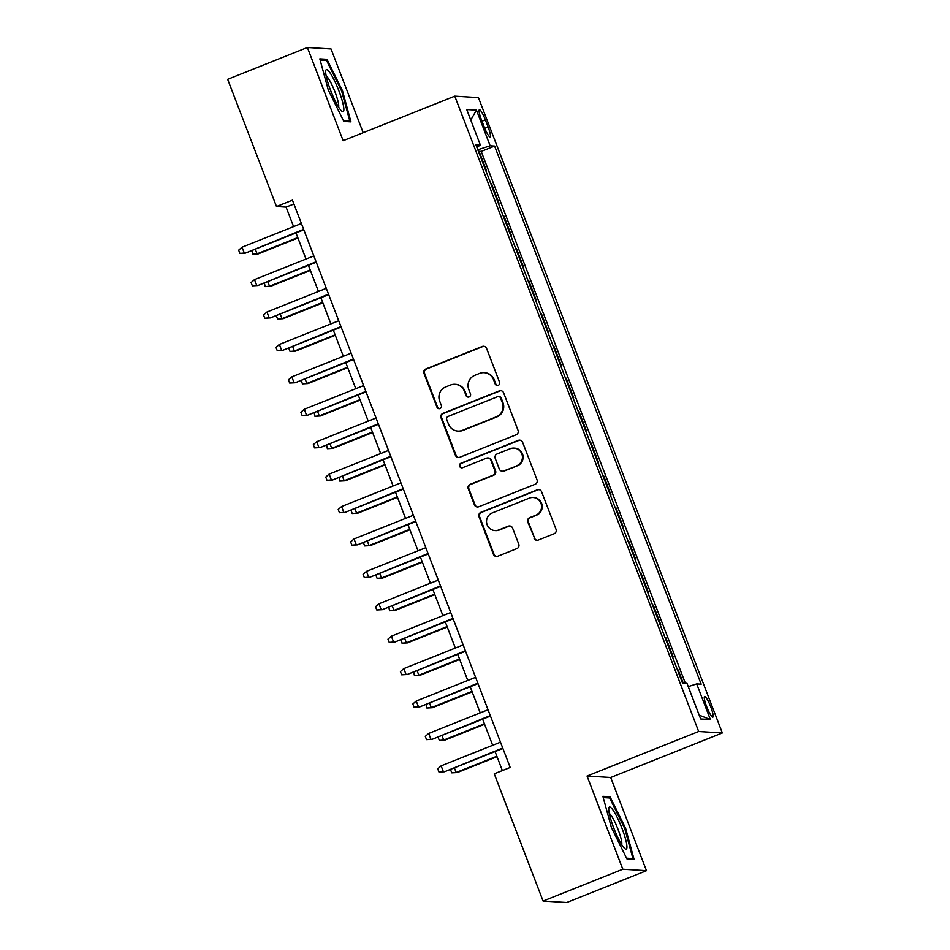<?xml version="1.0" encoding="UTF-8"?>
<svg xmlns="http://www.w3.org/2000/svg" width="950" height="950" viewBox="0 0 950 950"><rect width="100%" height="100%" fill="white"/><g stroke="black" fill="none" stroke-linecap="round" stroke-linejoin="round"><path stroke-width="1.43" d="M498.239 385.344A2.399 2.351 -86.5 0 0 499.569 382.233L486.59 348.436A3.42 3.361 -86.5 0 0 482.244 346.501L425.897 368.98A3.42 3.361 -86.5 0 0 423.985 373.409L436.964 407.218A2.399 2.351 -86.5 0 0 440.004 408.571A2.399 2.351 -86.5 0 0 441.346 405.472L439.672 401.102A10.937 10.747 -86.5 0 1 445.776 386.923L450.466 385.047A10.937 10.747 -86.5 0 1 464.396 391.234L466.082 395.604A2.399 2.351 -86.5 0 0 469.122 396.957A2.399 2.351 -86.5 0 0 470.464 393.858L468.777 389.476A10.937 10.747 -86.5 0 1 474.893 375.298L479.584 373.421A10.937 10.747 -86.5 0 1 493.513 379.608L495.188 383.99A2.399 2.351 -86.5 0 0 498.239 385.344M710.778 706.919A11.139 1.864 68.2 0 0 704.603 696.445A11.139 1.864 68.2 0 0 706.693 706.669A11.139 1.864 68.2 0 0 712.868 717.143A11.139 1.864 68.2 0 0 710.778 706.919M533.959 538.128A3.42 3.361 -86.5 0 0 538.317 540.051L554.123 533.746A3.42 3.361 -86.5 0 0 556.035 529.316L541.619 491.767A3.42 3.361 -86.5 0 0 537.261 489.832L480.914 512.323A3.42 3.361 -86.5 0 0 479.014 516.753L493.418 554.301A3.42 3.361 -86.5 0 0 497.776 556.225L516.871 548.613A3.42 3.361 -86.5 0 0 518.783 544.184L512.608 528.117A3.42 3.361 -86.5 0 0 508.262 526.181L498.786 529.957A9.144 8.989 -86.5 0 1 486.637 522.88A9.144 8.989 -86.5 0 1 492.254 512.941L529.352 498.133A9.144 8.989 -86.5 0 1 541.5 505.222A9.144 8.989 -86.5 0 1 535.883 515.161L529.696 517.619A3.42 3.361 -86.5 0 0 527.796 522.049L534.601 538.163A3.42 3.361 -86.5 0 0 537.201 540.289M587.053 776.031L622.832 869.226L543.091 901.039L566.758 902.5L646.487 870.687L610.707 777.492L722.332 732.949L698.678 731.488L587.053 776.031L610.707 777.492M363.197 132.703L331.051 48.961L307.396 47.5L343.164 140.695L454.789 96.152L698.678 731.488M307.396 47.5L227.667 79.313L276.498 206.542L286.092 207.136L293.586 226.634M543.091 901.039L494.261 773.811L510.197 767.446L292.446 200.177L276.498 206.542M516.135 434.791A3.42 3.361 -86.5 0 0 518.047 430.362L503.631 392.813A3.42 3.361 -86.5 0 0 499.284 390.889L442.938 413.369A3.42 3.361 -86.5 0 0 441.026 417.798L455.442 455.347A3.42 3.361 -86.5 0 0 459.788 457.282L516.135 434.791M522.631 442.296L537.035 479.833A3.42 3.361 -86.5 0 1 535.123 484.274L478.776 506.754A3.42 3.361 -86.5 0 1 474.43 504.818L468.255 488.751A3.42 3.361 -86.5 0 1 470.167 484.322L493.026 475.202A3.42 3.361 -86.5 0 0 494.926 470.772L490.841 460.109A3.42 3.361 -86.5 0 0 486.483 458.185L462.697 467.673A2.399 2.351 -86.5 0 1 459.515 465.821A2.399 2.351 -86.5 0 1 460.988 463.22L518.273 440.361A3.42 3.361 -86.5 0 1 522.631 442.296M683.216 683.062L678.169 669.94L677.576 670.178M672.493 656.925L673.194 656.972L665.736 637.521L665.131 637.759M660.048 624.518L660.749 624.554L653.291 605.102L652.686 605.352M647.603 592.099L648.316 592.135L640.846 572.696L640.241 572.933M635.158 559.681L635.871 559.728L628.401 540.277L627.807 540.514M622.713 527.262L623.426 527.309L615.956 507.858L615.363 508.096M610.28 494.855L610.981 494.891L603.511 475.451L602.918 475.689M597.835 462.436L598.536 462.484L591.078 443.032L590.472 443.27M585.39 430.017L586.091 430.065L578.633 410.614L578.028 410.851M572.945 397.611L573.658 397.646L566.188 378.195L565.582 378.444M560.5 365.192L561.212 365.239L553.743 345.788L553.149 346.026M548.055 332.773L548.768 332.821L541.298 313.369L540.704 313.607M535.61 300.354L536.322 300.402L528.853 280.951L528.259 281.188M523.177 267.947L523.878 267.983L516.42 248.544L515.814 248.781M510.732 235.529L511.433 235.576L503.975 216.125L503.369 216.362M498.287 203.11L498.999 203.158L491.53 183.706L490.817 183.659M490.924 183.944L491.53 183.706M481.412 119.629L484.144 126.766A10.794 1.805 68.2 0 0 490.129 136.907A10.794 1.805 68.2 0 0 488.11 127.003L485.379 119.878A10.794 1.805 68.2 0 0 479.394 109.725A10.794 1.805 68.2 0 0 481.412 119.629M722.332 732.949L478.456 97.612L454.789 96.152M688.251 686.613L696.706 683.893L701.183 684.178L494.617 146.074L490.152 145.801L477.814 149.779M696.706 683.893L710.386 719.554L700.672 718.96L686.981 683.299L682.504 683.026L475.95 144.934L480.427 145.208L466.735 109.547L476.461 110.153L490.152 145.801M503.262 216.078L503.975 216.125M515.707 248.496L516.42 248.544M528.153 280.915L528.853 280.951M540.597 313.322L541.298 313.369M553.031 345.741L553.743 345.788M565.476 378.159L566.188 378.195M577.921 410.566L578.633 410.614M590.366 442.985L591.078 443.032M602.811 475.404L603.511 475.451M615.256 507.822L615.956 507.858M627.689 540.229L628.401 540.277M640.134 572.648L640.846 572.696M652.579 605.067L653.291 605.102M665.024 637.474L665.736 637.521M677.469 669.893L678.169 669.94M685.354 683.204L481.223 151.43L479.085 151.287L486.554 170.739L485.842 170.703M622.832 869.226L646.487 870.687M295.996 232.94L306.019 259.053M308.441 265.347L318.464 291.472M320.886 297.766L330.909 323.891M333.331 330.184L343.354 356.298M345.764 362.591L355.799 388.716M358.209 395.01L368.244 421.135M370.654 427.429L380.677 453.542M383.099 459.836L393.122 485.961M395.544 492.254L405.567 518.379M407.989 524.673L418.012 550.798M420.423 557.092L430.457 583.205M432.867 589.499L442.902 615.624M445.312 621.918L455.335 648.043M457.758 654.336L467.78 680.449M470.202 686.743L480.225 712.868M482.647 719.162L492.67 745.287M495.081 751.581L502.372 770.569M293.918 204.013L286.092 207.136M478.491 151.537L479.085 151.287M481.223 151.43L494.617 146.074M476.781 147.084L480.427 145.208M470.761 120.021L476.461 110.153M710.386 719.554L699.2 715.124M328.272 89.929L343.841 121.434L350.966 121.873L342.522 90.808L326.954 59.304L319.829 58.864L328.272 89.929M634.054 859.322L625.611 828.258L610.031 796.753L602.906 796.314L611.361 827.379L626.929 858.883L634.054 859.322M324.259 60.384L326.954 59.304M341.691 91.141L342.522 90.808M607.335 797.834L610.031 796.753M624.768 828.59L625.611 828.258M497.551 385.498A2.399 2.351 -86.5 0 1 495.829 384.026L494.154 379.656A10.937 10.747 -86.5 0 0 484.809 372.733L484.168 372.685M455.05 384.311L455.691 384.346A10.937 10.747 -86.5 0 1 465.037 391.269L466.711 395.639A2.399 2.351 -86.5 0 0 468.445 397.112M483.989 346.299A3.42 3.361 -86.5 0 0 482.885 346.536L426.538 369.027A3.42 3.361 -86.5 0 0 424.626 373.457L437.606 407.265A2.399 2.351 -86.5 0 0 439.327 408.738M501.03 390.688A3.42 3.361 -86.5 0 0 499.926 390.925L443.567 413.404A3.42 3.361 -86.5 0 0 441.667 417.834L456.071 455.383A3.42 3.361 -86.5 0 0 458.672 457.508M500.591 398.062A2.399 2.351 -86.5 0 0 497.551 396.708L448.091 416.444A2.399 2.351 -86.5 0 0 446.749 419.556L448.519 424.163A10.937 10.747 -86.5 0 0 462.448 430.35L496.256 416.86A10.937 10.747 -86.5 0 0 502.36 402.681L500.591 398.062L501.232 398.109A2.399 2.351 -86.5 0 0 499.189 396.589L498.548 396.554M457.864 431.086L458.506 431.122A10.937 10.747 -86.5 0 0 463.089 430.386L462.448 430.35M501.232 398.109L503.001 402.717A10.937 10.747 -86.5 0 1 496.897 416.896L463.089 430.386M487.92 457.947L488.561 457.995A3.42 3.361 -86.5 0 1 491.483 460.156L495.567 470.808A3.42 3.361 -86.5 0 1 493.656 475.238L470.808 484.358A3.42 3.361 -86.5 0 0 468.896 488.799L475.071 504.866A3.42 3.361 -86.5 0 0 477.672 506.991M520.03 440.171A3.42 3.361 -86.5 0 0 518.914 440.396L461.629 463.256A2.399 2.351 -86.5 0 0 462.021 467.827M516.741 465.738A9.144 8.989 -86.5 0 0 514.033 448.103A9.144 8.989 -86.5 0 0 510.197 448.721L497.135 453.934A3.42 3.361 -86.5 0 0 495.223 458.363L499.308 469.027A3.42 3.361 -86.5 0 0 503.666 470.963L517.37 465.785A9.144 8.989 -86.5 0 0 514.674 448.139L514.033 448.103M502.229 471.188L502.871 471.224A3.42 3.361 -86.5 0 0 504.308 470.998L503.666 470.963M517.37 465.785L504.308 470.998M533.176 497.515L533.817 497.562A9.144 8.989 -86.5 0 1 536.524 515.197L530.337 517.667A3.42 3.361 -86.5 0 0 528.438 522.096L534.601 538.163M494.962 530.575L495.603 530.611A9.144 8.989 -86.5 0 0 499.427 529.993L498.786 529.957M510.008 525.979A3.42 3.361 -86.5 0 0 508.891 526.217L499.427 529.993M539.018 489.642A3.42 3.361 -86.5 0 0 537.902 489.879L481.555 512.359A3.42 3.361 -86.5 0 0 479.643 516.788L494.059 554.337A3.42 3.361 -86.5 0 0 496.66 556.462M255.301 249.173L257.082 253.828L258.234 253.899L297.956 238.046M258.234 253.899L252.7 254.196L257.082 253.828L297.777 237.583M252.7 254.196L251.964 250.503M303.644 229.354L245.444 253.104L239.911 253.412L244.292 253.033L242.06 247.202L301.411 223.511M245.444 253.104L303.822 229.817M239.911 253.412L238.664 250.171L242.06 247.202M338.924 90.879A22.634 3.776 68.2 0 0 325.719 70.929A22.634 3.776 68.2 0 0 330.612 90.369A22.634 3.776 68.2 0 0 341.751 111.138A22.634 3.776 68.2 0 0 338.924 90.879M338.616 107.136A17.136 2.862 68.2 0 0 335.006 91.972A17.136 2.862 68.2 0 0 326.194 75.988M320.174 60.135L326.586 60.527L341.668 91.046L349.849 121.149L343.508 120.757M348.424 121.707L349.849 121.149M612.916 809.946A22.634 3.776 68.2 0 0 608.796 808.379A22.634 3.776 68.2 0 0 613.106 826.262A22.634 3.776 68.2 0 0 622.773 846.189A22.634 3.776 68.2 0 0 624.839 848.587A22.634 3.776 68.2 0 0 624.649 835.953A22.634 3.776 68.2 0 0 612.916 809.946M621.704 844.586A17.136 2.862 68.2 0 0 618.783 831.309A17.136 2.862 68.2 0 0 611.206 815.516A17.136 2.862 68.2 0 0 609.271 813.438M631.501 859.156L632.926 858.586L626.596 858.206M603.25 797.584L609.663 797.976L624.744 828.495L632.926 858.586M267.746 281.592L269.527 286.235L270.679 286.306L310.401 270.453M270.679 286.306L265.133 286.615L269.527 286.235L310.223 270.002M265.133 286.615L264.409 282.922M280.191 314.011L281.972 318.654L283.124 318.725L322.846 302.872M283.124 318.725L277.578 319.022L281.972 318.654L322.668 302.409M277.578 319.022L276.331 315.78L276.854 315.329M292.624 346.418L294.417 351.072L295.569 351.144L335.291 335.291M295.569 351.144L290.023 351.441L294.417 351.072L335.113 334.827M290.023 351.441L288.776 348.199L289.299 347.747M305.069 378.836L306.85 383.479L308.002 383.551L347.736 367.709M308.002 383.551L302.468 383.859L306.85 383.479L347.558 367.246M302.468 383.859L301.221 380.617L301.744 380.166M316.089 261.772L257.889 285.522L252.356 285.819L256.738 285.451L254.493 279.621L313.844 255.93M257.889 285.522L316.267 262.224M252.356 285.819L251.109 282.577L254.493 279.621M328.534 294.179L270.334 317.941L264.789 318.238L269.183 317.87L266.938 312.027L326.289 288.349M270.334 317.941L328.712 294.642M264.789 318.238L263.554 314.996L266.938 312.027M340.979 326.598L282.779 350.348L277.234 350.657L281.627 350.277L279.383 344.446L338.734 320.767M282.779 350.348L341.157 327.061M277.234 350.657L275.987 347.415L279.383 344.446M353.424 359.017L295.212 382.767L289.679 383.064L294.072 382.696L291.828 376.865L351.179 353.174M295.212 382.767L353.59 359.468M289.679 383.064L288.432 379.834L291.828 376.865M317.514 411.255L319.295 415.898L320.447 415.969L360.169 400.116M320.447 415.969L314.913 416.278L319.295 415.898L360.003 399.665M314.913 416.278L314.177 412.585M365.857 391.424L307.657 415.186L302.124 415.483L306.506 415.114L304.273 409.272L363.624 385.593M307.657 415.186L366.035 391.887M302.124 415.483L300.877 412.241L304.273 409.272M329.959 443.662L331.74 448.317L332.892 448.388L372.614 432.535M332.892 448.388L327.358 448.685L331.74 448.317L372.436 432.072M327.358 448.685L326.622 444.992M378.302 423.843L320.103 447.593L314.569 447.901L318.951 447.521L316.718 441.691L376.069 418.012M320.103 447.593L378.48 424.306M314.569 447.901L313.322 444.659L316.718 441.691M342.404 476.081L344.185 480.736L345.337 480.795L385.059 464.954M345.337 480.795L339.791 481.104L344.185 480.736L384.881 464.491M339.791 481.104L339.067 477.411M390.747 456.261L332.548 480.011L327.014 480.32L331.396 479.94L329.151 474.109L388.503 450.419M332.548 480.011L390.925 456.724M327.014 480.32L325.767 477.078L329.151 474.109M354.849 508.499L356.63 513.143L357.782 513.214L397.504 497.361M357.782 513.214L352.236 513.523L356.63 513.143L397.326 496.909M352.236 513.523L350.989 510.281L351.512 509.829M403.192 488.68L344.992 512.43L339.447 512.727L343.841 512.359L341.596 506.528L400.947 482.838M344.992 512.43L403.37 489.131M339.447 512.727L338.212 509.485L341.596 506.528M367.282 540.906L369.075 545.561L370.227 545.633L409.949 529.779M370.227 545.633L364.681 545.929L369.075 545.561L409.771 529.316M364.681 545.929L363.434 542.688L363.957 542.236M415.637 521.087L357.438 544.849L351.892 545.146L356.286 544.778L354.041 538.935L413.392 515.256M357.438 544.849L415.815 521.55M351.892 545.146L350.645 541.904L354.041 538.935M379.727 573.325L381.508 577.98L382.66 578.051L422.394 562.198M382.66 578.051L377.126 578.348L381.508 577.98L422.216 561.735M377.126 578.348L375.879 575.106L376.402 574.655M428.082 553.506L369.871 577.256L364.337 577.564L368.731 577.184L366.486 571.354L425.838 547.675M369.871 577.256L428.248 553.969M364.337 577.564L363.09 574.322L366.486 571.354M392.172 605.744L393.953 610.387L395.105 610.458L434.827 594.605M395.105 610.458L389.571 610.767L393.953 610.387L434.661 594.154M389.571 610.767L388.835 607.074M440.515 585.924L382.316 609.674L376.782 609.971L381.164 609.603L378.931 603.773L438.282 580.082M382.316 609.674L440.693 586.376M376.782 609.971L375.535 606.729L378.931 603.773M404.617 638.163L406.398 642.806L407.55 642.877L447.272 627.024M407.55 642.877L402.016 643.174L406.398 642.806L447.094 626.561M402.016 643.174L401.28 639.492M452.96 618.331L394.761 642.093L389.227 642.39L393.609 642.022L391.376 636.179L450.728 612.501M394.761 642.093L453.138 618.794M389.227 642.39L387.98 639.148L391.376 636.179M417.062 670.569L418.843 675.224L419.995 675.296L459.717 659.443M419.995 675.296L414.449 675.592L418.843 675.224L459.539 658.979M414.449 675.592L413.725 671.899M465.405 650.75L407.206 674.5L401.672 674.809L406.054 674.429L403.809 668.598L463.173 644.919M407.206 674.5L465.583 651.213M401.672 674.809L400.425 671.567L403.809 668.598M429.507 702.988L431.288 707.631L432.44 707.703L472.162 691.861M432.44 707.703L426.894 708.011L431.288 707.631L471.984 691.398M426.894 708.011L426.17 704.318M477.85 683.169L419.651 706.919L414.105 707.227L418.499 706.847L416.254 701.017L475.606 677.326M419.651 706.919L478.028 683.62M414.105 707.227L412.87 703.986L416.254 701.017M441.94 735.407L443.733 740.05L444.885 740.121L484.607 724.268M444.885 740.121L439.339 740.43L443.733 740.05L484.429 723.817M439.339 740.43L438.093 737.188L438.615 736.737M490.295 715.576L432.096 739.337L426.55 739.634L430.944 739.266L428.699 733.424L488.051 709.745M432.096 739.337L490.473 716.039M426.55 739.634L425.303 736.393L428.699 733.424M454.385 767.814L456.166 772.469L457.318 772.54L497.052 756.687M457.318 772.54L451.784 772.837L456.166 772.469L496.874 756.224M451.784 772.837L450.537 769.595L451.06 769.144M502.74 747.994L444.529 771.744L438.995 772.053L443.389 771.685L441.144 765.842L500.496 742.164M444.529 771.744L502.906 748.457M438.995 772.053L437.748 768.811L441.144 765.842M482.018 121.22L485.379 119.878M484.773 128.333L488.11 127.003M494.154 379.656L493.513 379.608M466.711 395.639L466.082 395.604M465.037 391.269L464.396 391.234M437.606 407.265L436.964 407.218M424.626 373.457L423.985 373.409M426.538 369.027L425.897 368.98M482.885 346.536L482.244 346.501M495.829 384.026L495.188 383.99M456.071 455.383L455.442 455.347M441.667 417.834L441.026 417.798M443.567 413.404L442.938 413.369M499.926 390.925L499.284 390.889M496.897 416.896L496.256 416.86M503.001 402.717L502.36 402.681M475.071 504.866L474.43 504.818M468.896 488.799L468.255 488.751M470.808 484.358L470.167 484.322M493.656 475.238L493.026 475.202M495.567 470.808L494.926 470.772M491.483 460.156L490.841 460.109M461.629 463.256L460.988 463.22M518.914 440.396L518.273 440.361M528.438 522.096L527.796 522.049M530.337 517.667L529.696 517.619M536.524 515.197L535.883 515.161M508.891 526.217L508.262 526.181M494.059 554.337L493.418 554.301M479.643 516.788L479.014 516.753M481.555 512.359L480.914 512.323M537.902 489.879L537.261 489.832"/></g></svg>
